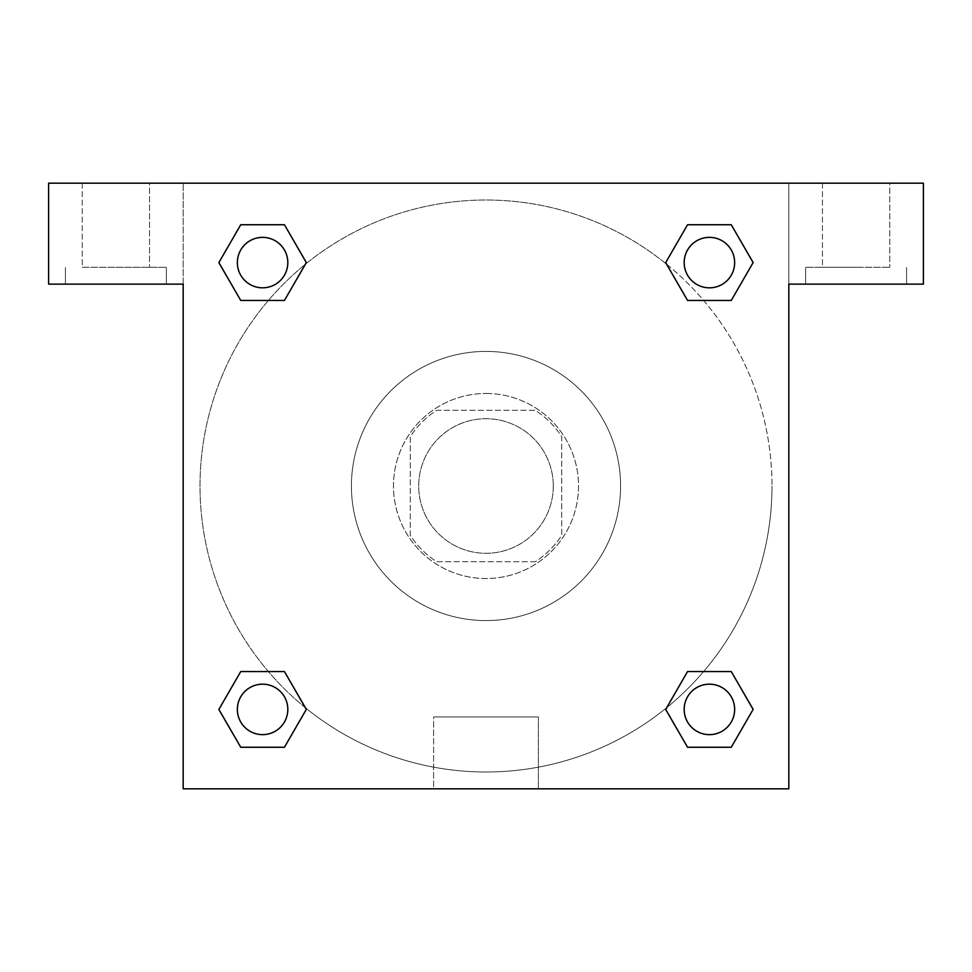 <?xml version="1.0" encoding="UTF-8"?>
<svg xmlns="http://www.w3.org/2000/svg" width="972" height="972" viewBox="0 0 972 972"><rect width="100%" height="100%" fill="white"/><g stroke="black" fill="none" stroke-linecap="round" stroke-linejoin="round"><path stroke-width="0.73" stroke-dasharray="4.86 3.65" d="M553.287 486A67.287 67.287 0 0 0 452.357 427.729A67.287 67.287 0 0 0 452.357 544.271A67.287 67.287 0 0 0 553.287 486A67.287 67.287 0 0 0 452.357 427.729A67.287 67.287 0 0 0 452.357 544.271A67.287 67.287 0 0 0 553.287 486M535.353 561.707L436.647 561.707A90.372 90.372 0 0 1 410.293 535.353L410.293 436.647A90.372 90.372 0 0 1 436.647 410.293L535.353 410.293A90.372 90.372 0 0 1 561.707 436.647L561.707 535.353A90.372 90.372 0 0 1 535.353 561.707L436.647 561.707A90.372 90.372 0 0 1 410.293 535.353L410.293 436.647A90.372 90.372 0 0 1 436.647 410.293L535.353 410.293A90.372 90.372 0 0 1 561.707 436.647L561.707 535.353A90.372 90.372 0 0 1 535.353 561.707M486 393.478A92.522 92.522 0 0 1 566.129 532.267A92.522 92.522 0 0 1 405.871 532.267A92.522 92.522 0 0 1 486 393.478A92.522 92.522 0 0 0 393.478 486A92.522 92.522 0 0 0 486 578.522A92.522 92.522 0 0 0 578.522 486A92.522 92.522 0 0 0 486 393.478M620.586 486A134.586 134.586 0 0 0 418.713 369.445A134.586 134.586 0 0 0 418.713 602.555A134.586 134.586 0 0 0 620.586 486A134.586 134.586 0 0 0 418.713 369.445A134.586 134.586 0 0 0 418.713 602.555A134.586 134.586 0 0 0 620.586 486M687.556 300.445L665.698 262.586L687.556 300.445L665.698 262.586L687.556 224.739L731.26 224.739L753.118 262.586L731.26 300.445L703.619 300.445M731.26 224.739L687.556 224.739L665.698 262.586L687.556 224.739L731.26 224.739L753.118 262.586L731.26 300.445L753.118 262.586L731.26 224.739L753.166 262.562M305.293 707.665A285.987 285.987 0 0 1 264.287 305.354A285.987 285.987 0 0 1 666.598 264.238L665.65 262.622M703.619 671.555L731.26 671.555L703.619 671.555L731.26 671.555L753.118 709.414L731.26 747.261L687.556 747.261L665.65 709.438M753.166 709.378L731.26 671.555L753.118 709.414L731.26 747.261L687.556 747.261L665.698 709.414L687.556 671.555M268.381 300.445L240.74 300.445L268.381 300.445L240.74 300.445L218.882 262.586L240.789 300.409M305.402 264.238L306.35 262.622M240.789 224.763L218.882 262.586L240.74 300.445L218.882 262.586L240.74 224.739L284.444 224.739L240.74 224.739L284.444 224.739L306.302 262.586L284.395 224.763M240.74 224.739L218.834 262.562M183.186 183.186L788.814 183.186L788.814 788.814L183.186 788.814L183.186 183.186L48.6 183.186L923.4 183.186L788.814 183.186L788.814 284.128L788.814 183.186L48.6 183.186L48.6 284.128L183.186 284.128L183.186 183.186L183.186 284.128L48.6 284.128L48.6 183.186L48.6 284.128L183.186 284.128L183.186 183.186M284.444 671.555L306.302 709.414L284.444 671.555L306.302 709.414L284.444 747.261L240.74 747.261L218.834 709.438M240.74 747.261L218.882 709.414L240.74 747.261L284.444 747.261L306.302 709.414L284.444 747.261L240.74 747.261L218.882 709.414L240.74 671.555L268.381 671.555M666.707 264.335A285.987 285.987 0 0 1 771.987 486A285.987 285.987 0 0 0 343.007 238.322A285.987 285.987 0 0 0 343.007 733.678A285.987 285.987 0 0 0 771.987 486A285.987 285.987 0 0 1 305.402 707.762L306.35 709.378M183.186 509.134L183.198 462.866L183.186 509.134M183.186 788.814L183.186 284.128L183.186 788.814L788.814 788.814L183.186 788.814M115.887 284.128L166.358 284.128L115.887 284.128M115.887 267.3L166.358 267.3L115.887 267.3M82.243 267.3L149.542 267.3L82.243 267.3L149.542 267.3L82.243 267.3L82.243 183.186L149.542 183.186L149.542 267.3L149.542 183.186L82.243 183.186L149.542 183.186L82.243 183.186L82.243 267.3M433.621 788.814L538.379 788.814L433.621 788.814L433.621 716.947L538.379 716.947L433.621 716.947L538.379 716.947L433.621 716.947L433.621 788.814L538.379 788.814L433.621 788.814M788.814 462.866L788.802 509.134L788.814 462.866M788.814 284.128L788.814 788.814L788.814 284.128L923.4 284.128L788.814 284.128L788.814 183.186L788.814 284.128L923.4 284.128L923.4 183.186L788.814 183.186L788.814 284.128M856.113 284.128L805.642 284.128L856.113 284.128M856.113 267.3L805.642 267.3L856.113 267.3M822.458 267.3L889.757 267.3L822.458 267.3L889.757 267.3L822.458 267.3L822.458 183.186L889.757 183.186L889.757 267.3L889.757 183.186L822.458 183.186L889.757 183.186L822.458 183.186L822.458 267.3M923.4 284.128L923.4 183.186L923.4 284.128M486 183.186L462.866 183.186L486 183.186M486 183.198L509.134 183.198L486 183.198M287.821 262.586A25.236 25.236 0 0 0 249.974 240.74A25.236 25.236 0 0 0 249.974 284.444A25.236 25.236 0 0 0 287.821 262.586A25.236 25.236 0 0 0 249.974 240.74A25.236 25.236 0 0 0 249.974 284.444A25.236 25.236 0 0 0 287.821 262.586A25.236 25.236 0 0 0 249.974 240.74A25.236 25.236 0 0 0 249.974 284.444A25.236 25.236 0 0 0 287.821 262.586A25.236 25.236 0 0 0 249.974 240.74A25.236 25.236 0 0 0 249.974 284.444A25.236 25.236 0 0 0 287.821 262.586A25.236 25.236 0 0 0 249.974 240.74A25.236 25.236 0 0 0 249.974 284.444A25.236 25.236 0 0 0 287.821 262.586M734.65 262.586A25.236 25.236 0 0 0 696.79 240.74A25.236 25.236 0 0 0 696.79 284.444A25.236 25.236 0 0 0 734.65 262.586A25.236 25.236 0 0 0 696.79 240.74A25.236 25.236 0 0 0 696.79 284.444A25.236 25.236 0 0 0 734.65 262.586A25.236 25.236 0 0 0 696.79 240.74A25.236 25.236 0 0 0 696.79 284.444A25.236 25.236 0 0 0 734.65 262.586A25.236 25.236 0 0 0 696.79 240.74A25.236 25.236 0 0 0 696.79 284.444A25.236 25.236 0 0 0 734.65 262.586A25.236 25.236 0 0 0 696.79 240.74A25.236 25.236 0 0 0 696.79 284.444A25.236 25.236 0 0 0 734.65 262.586M287.821 709.414A25.236 25.236 0 0 0 249.974 687.556A25.236 25.236 0 0 0 249.974 731.26A25.236 25.236 0 0 0 287.821 709.414A25.236 25.236 0 0 0 249.974 687.556A25.236 25.236 0 0 0 249.974 731.26A25.236 25.236 0 0 0 287.821 709.414A25.236 25.236 0 0 0 249.974 687.556A25.236 25.236 0 0 0 249.974 731.26A25.236 25.236 0 0 0 287.821 709.414A25.236 25.236 0 0 0 249.974 687.556A25.236 25.236 0 0 0 249.974 731.26A25.236 25.236 0 0 0 287.821 709.414A25.236 25.236 0 0 0 249.974 687.556A25.236 25.236 0 0 0 249.974 731.26A25.236 25.236 0 0 0 287.821 709.414M734.65 709.414A25.236 25.236 0 0 0 696.79 687.556A25.236 25.236 0 0 0 696.79 731.26A25.236 25.236 0 0 0 734.65 709.414A25.236 25.236 0 0 1 709.414 734.65A25.236 25.236 0 0 1 684.179 709.414A25.236 25.236 0 0 1 709.414 684.179A25.236 25.236 0 0 1 734.65 709.414A25.236 25.236 0 0 0 696.79 687.556A25.236 25.236 0 0 0 696.79 731.26A25.236 25.236 0 0 0 734.65 709.414A25.236 25.236 0 0 0 696.79 687.556A25.236 25.236 0 0 0 696.79 731.26A25.236 25.236 0 0 0 734.65 709.414A25.236 25.236 0 0 0 696.79 687.556A25.236 25.236 0 0 0 696.79 731.26A25.236 25.236 0 0 0 734.65 709.414M509.134 183.186L462.866 183.198L509.134 183.186M284.444 300.445L306.302 262.586L284.444 300.445L306.302 262.586L284.444 224.739L306.302 262.586L284.395 300.409M687.556 747.261L665.698 709.414L687.556 747.261L731.26 747.261L753.118 709.414L731.26 671.555M218.882 709.414L240.74 671.555L218.882 709.414M166.358 284.128L166.358 267.3L166.358 284.128M65.428 284.128L65.428 267.3L65.428 284.128M538.379 788.814L538.379 716.947L538.379 788.814M906.572 284.128L906.572 267.3L906.572 284.128M805.642 284.128L805.642 267.3L805.642 284.128"/><path stroke-width="1.46" d="M703.619 300.445L731.26 300.445L687.556 300.445L665.698 262.586L687.556 224.739L731.26 224.739L753.118 262.586L731.26 300.445L687.556 300.445L703.619 300.445L687.556 300.445L666.598 264.238A285.987 285.987 0 0 1 666.707 264.335M731.26 671.555L687.556 671.555L731.26 671.555L753.118 709.414L731.26 747.261L687.556 747.261L665.698 709.414L687.556 671.555L731.26 671.555L753.166 709.378M268.381 300.445L240.74 300.445L284.444 300.445L240.74 300.445L218.882 262.586L240.74 224.739L284.444 224.739L306.302 262.586L284.444 300.445L268.381 300.445L284.444 300.445L305.402 264.238M268.381 671.555L240.74 671.555L284.444 671.555L306.302 709.414L284.444 747.261L240.74 747.261L218.882 709.414L240.74 671.555L284.444 671.555L268.381 671.555L284.444 671.555L305.402 707.762A285.987 285.987 0 0 1 305.293 707.665M923.4 183.186L48.6 183.186L48.6 284.128L183.186 284.128L183.186 788.814L788.814 788.814L788.814 284.128L923.4 284.128L923.4 183.186M240.74 300.445L218.834 262.622M284.444 224.739L240.74 224.739L284.444 224.739L306.35 262.562M284.444 671.555L306.35 709.378M240.74 747.261L284.444 747.261L240.74 747.261L218.834 709.438M687.556 747.261L731.26 747.261L687.556 747.261L665.65 709.438M687.556 300.445L665.65 262.622M731.26 224.739L687.556 224.739L731.26 224.739L753.166 262.562M734.65 709.414A25.236 25.236 0 0 0 696.79 687.556A25.236 25.236 0 0 0 696.79 731.26A25.236 25.236 0 0 0 734.65 709.414M287.821 709.414A25.236 25.236 0 0 0 249.974 687.556A25.236 25.236 0 0 0 249.974 731.26A25.236 25.236 0 0 0 287.821 709.414M734.65 262.586A25.236 25.236 0 0 0 696.79 240.74A25.236 25.236 0 0 0 696.79 284.444A25.236 25.236 0 0 0 734.65 262.586M287.821 262.586A25.236 25.236 0 0 0 249.974 240.74A25.236 25.236 0 0 0 249.974 284.444A25.236 25.236 0 0 0 287.821 262.586M687.556 671.555L703.619 671.555"/></g></svg>
